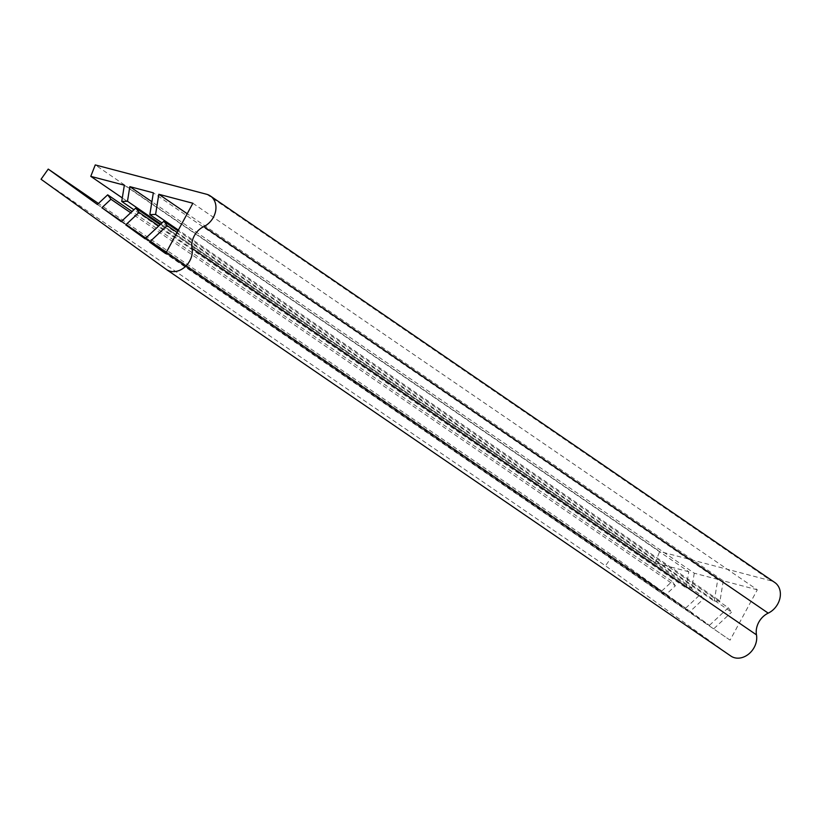 <?xml version="1.0" encoding="UTF-8"?>
<svg xmlns="http://www.w3.org/2000/svg" width="821" height="821" viewBox="0 0 821 821"><rect width="100%" height="100%" fill="white"/><g stroke="black" fill="none" stroke-linecap="round" stroke-linejoin="round"><path stroke-width="0.62" stroke-dasharray="4.11 3.08" d="M206.83 194.32L771.258 580.858A18.267 14.675 124.4 0 1 774.798 582.51M166.242 269.37L730.669 655.917L605.477 565.802L41.05 179.255M97.371 204.47L661.798 591.007L612.661 555.643L98.438 203.475M612.661 555.643L605.477 565.802M661.798 591.007L672.112 581.381L132.048 211.52M121.21 221.629L685.638 608.176L666.313 594.26L675.385 585.784L130.703 212.772M675.385 585.784L672.112 581.381M666.313 594.26L121.631 221.239M685.638 608.176L700.21 594.568L160.136 224.708M145.05 238.788L709.477 625.335L690.153 611.419L703.474 598.971L158.792 225.96M703.474 598.971L700.21 594.568M690.153 611.419L145.471 238.398M709.477 625.335L728.309 607.756L177.952 230.845M728.309 607.756L731.573 612.158L177.09 232.435M192.873 203.249L757.301 589.796L730.074 640.154L165.863 253.207M713.993 628.578L731.573 612.158M730.074 640.154L165.647 253.617M757.301 589.796L723.25 580.827L187.209 213.717M723.25 580.827L720.007 600.982L178.383 230.054M720.007 600.982L714.26 601.157L162.004 222.953M714.26 601.157L717.77 579.38L153.342 192.832M717.77 579.38L694.258 573.181L151.906 201.75M694.258 573.181L691.908 587.795L160.803 224.082M691.908 587.795L686.161 587.969L133.915 209.766M686.161 587.969L688.778 571.744L124.351 185.197M688.778 571.744L655.199 562.898L122.298 197.943M655.199 562.898L659.684 551.466L95.257 164.929M771.258 580.858L659.684 551.466"/><path stroke-width="1.23" d="M206.83 194.32A18.267 14.675 124.4 0 1 210.371 195.973A18.267 14.675 124.4 0 1 215.523 211.582A18.267 14.675 124.4 0 1 203.782 226.606A17.99 14.45 -55.6 0 0 192.042 248.311A17.99 14.45 124.4 0 1 184.468 267.348A17.99 14.45 124.4 0 1 166.468 269.534A17.99 14.45 124.4 0 1 166.242 269.37L41.05 179.255L48.234 169.095L97.371 204.47L107.684 194.834L110.958 199.246L101.886 207.713L121.21 221.629L135.783 208.021L139.047 212.434L125.726 224.872L145.05 238.788L163.872 221.208L167.145 225.621L149.555 242.041L165.647 253.617L192.873 203.249L158.822 194.279L155.58 214.445L149.833 214.62L153.342 192.832L129.831 186.644L127.481 201.258L121.734 201.432L124.351 185.197L90.772 176.351L95.257 164.929L206.83 194.32M210.371 195.973L774.798 582.51A18.267 14.675 124.4 0 1 779.95 598.129A18.267 14.675 124.4 0 1 768.21 613.143L203.782 226.606M730.669 655.917A17.99 14.45 124.4 0 0 730.895 656.071A17.99 14.45 124.4 0 0 748.896 653.885A17.99 14.45 124.4 0 0 756.469 634.849A17.99 14.45 124.4 0 1 768.21 613.143M98.438 203.475L48.234 169.095M132.048 211.52L107.684 194.834M130.703 212.772L110.958 199.246M121.631 221.239L101.886 207.713M160.136 224.708L135.783 208.021M158.792 225.96L139.047 212.434M145.471 238.398L125.726 224.872M177.952 230.845L163.872 221.208M177.09 232.435L167.145 225.621M165.863 253.207L149.555 242.041M187.209 213.717L158.822 194.279M178.383 230.054L155.58 214.445M162.004 222.953L149.833 214.62M151.906 201.75L129.831 186.644M160.803 224.082L127.481 201.258M133.915 209.766L121.734 201.432M122.298 197.943L90.772 176.351M756.469 634.849L192.042 248.311M730.895 656.071L166.468 269.534"/></g></svg>
